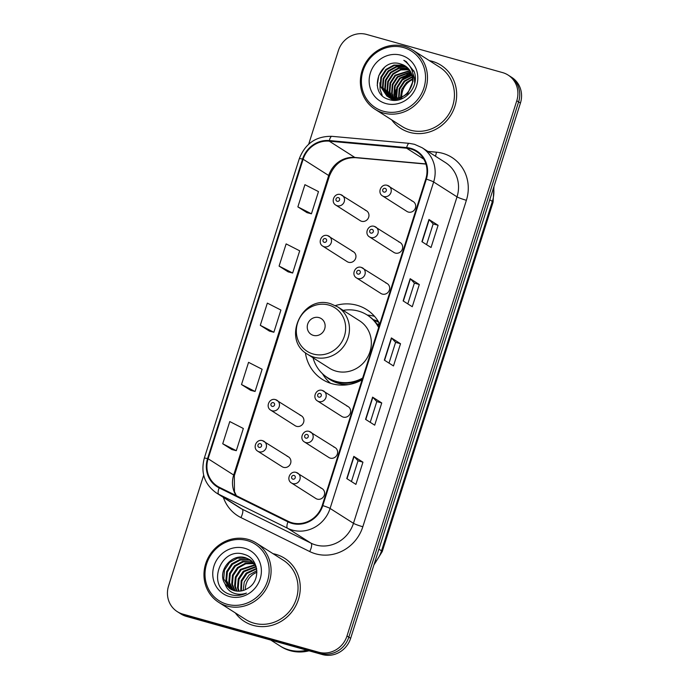<?xml version="1.0" encoding="UTF-8"?>
<svg xmlns="http://www.w3.org/2000/svg" width="689" height="689" viewBox="0 0 689 689"><rect width="100%" height="100%" fill="white"/><g stroke="black" fill="none" stroke-linecap="round" stroke-linejoin="round"><path stroke-width="1.03" d="M379.768 324.063A41.349 38.782 -57.5 0 0 366.694 309.611A41.349 38.782 -57.5 0 0 356.945 305.261A41.349 38.782 -57.5 0 0 335.388 305.58M305.391 352.742A41.349 38.782 -57.5 0 0 322.306 379.389A41.349 38.782 -57.5 0 0 332.055 383.739A41.349 38.782 -57.5 0 0 362.095 379.768M374.575 316.389A41.349 38.782 -57.5 0 0 374.299 316.303A41.349 38.782 -57.5 0 0 367.228 315.045M327.688 235.647A5.848 5.486 122.5 0 1 330.944 243.441A5.848 5.486 122.5 0 1 322.788 246.137L347.222 261.682A5.848 5.486 -57.5 0 0 355.378 258.978A5.848 5.486 -57.5 0 0 352.122 251.192M275.652 399.689A5.848 5.486 122.5 0 1 278.907 407.483A5.848 5.486 122.5 0 1 270.751 410.179L295.185 425.724A5.848 5.486 -57.5 0 0 303.341 423.029A5.848 5.486 -57.5 0 0 300.085 415.234M262.647 440.702A5.848 5.486 122.5 0 1 265.902 448.487A5.848 5.486 122.5 0 1 257.746 451.192L282.18 466.737A5.848 5.486 -57.5 0 0 290.336 464.033A5.848 5.486 -57.5 0 0 287.08 456.247M340.702 194.634A5.848 5.486 122.5 0 1 343.957 202.428A5.848 5.486 122.5 0 1 335.801 205.124L360.235 220.669A5.848 5.486 -57.5 0 0 368.391 217.974A5.848 5.486 -57.5 0 0 365.136 210.179M309.361 431.478A5.848 5.486 122.5 0 1 312.617 439.272A5.848 5.486 122.5 0 1 304.46 441.968L328.894 457.513A5.848 5.486 -57.5 0 0 337.05 454.818A5.848 5.486 -57.5 0 0 333.795 447.023M296.356 472.49A5.848 5.486 122.5 0 1 299.612 480.285A5.848 5.486 122.5 0 1 291.456 482.98L315.889 498.526A5.848 5.486 -57.5 0 0 324.045 495.822A5.848 5.486 -57.5 0 0 320.79 488.036M361.398 267.435A5.848 5.486 122.5 0 1 364.662 275.23A5.848 5.486 122.5 0 1 356.497 277.925L380.931 293.471A5.848 5.486 -57.5 0 0 389.096 290.775A5.848 5.486 -57.5 0 0 385.831 282.981M322.374 390.465A5.848 5.486 122.5 0 1 325.63 398.259A5.848 5.486 122.5 0 1 317.474 400.955L341.908 416.5A5.848 5.486 -57.5 0 0 350.064 413.805A5.848 5.486 -57.5 0 0 346.808 406.01M374.411 226.423A5.848 5.486 122.5 0 1 377.667 234.217A5.848 5.486 122.5 0 1 369.511 236.913L393.944 252.458A5.848 5.486 -57.5 0 0 402.1 249.762A5.848 5.486 -57.5 0 0 398.845 241.968M387.425 185.41A5.848 5.486 122.5 0 1 390.68 193.204A5.848 5.486 122.5 0 1 382.516 195.9L406.949 211.445A5.848 5.486 -57.5 0 0 415.114 208.75A5.848 5.486 -57.5 0 0 411.858 200.955M373.205 319.627A37.835 35.483 122.5 0 1 373.24 319.636A37.835 35.483 122.5 0 1 378.347 321.53M203.677 475.238L168.572 585.908A23.4 21.953 -57.5 0 0 177.254 611.617L180.906 613.942A23.4 21.953 -57.5 0 0 186.426 616.405L322.357 654.55A23.4 21.953 -57.5 0 0 350.649 638.298L520.428 103.092A23.4 21.953 -57.5 0 0 511.746 77.383L509.92 76.221A23.4 21.953 -57.5 0 1 518.602 101.929A23.4 21.953 -57.5 0 0 509.92 76.221L508.094 75.058A23.4 21.953 -57.5 0 0 502.574 72.595L366.643 34.45A23.4 21.953 -57.5 0 0 338.351 50.702L308.698 144.182M177.254 611.617A23.4 21.953 -57.5 0 0 182.766 614.08L318.706 652.225A23.4 21.953 -57.5 0 0 346.989 635.981L348.823 637.144L518.602 101.929L348.823 637.144A23.4 21.953 -57.5 0 1 320.531 653.387A23.4 21.953 -57.5 0 0 348.823 637.144L350.649 638.298M182.766 614.08L184.592 615.243L320.531 653.387L184.592 615.243A23.4 21.953 -57.5 0 1 179.08 612.779A23.4 21.953 -57.5 0 0 184.592 615.243L186.426 616.405M432.141 61.295A37.447 35.122 -57.5 0 0 429.402 60.649A37.447 35.122 -57.5 0 1 432.141 61.295A37.447 35.122 -57.5 0 1 440.969 65.231A37.447 35.122 -57.5 0 0 432.141 61.295M391.714 119.886A37.447 35.122 -57.5 0 0 400.774 128.421A37.447 35.122 -57.5 0 0 409.602 132.357A37.447 35.122 -57.5 0 0 452.983 111.162A37.447 35.122 -57.5 0 0 440.969 65.231A37.447 35.122 -57.5 0 1 452.983 111.162A37.447 35.122 -57.5 0 1 409.602 132.357A37.447 35.122 -57.5 0 1 400.774 128.421A37.447 35.122 -57.5 0 1 391.714 119.886M275.746 554.318A37.447 35.122 -57.5 0 0 273.008 553.672A37.447 35.122 -57.5 0 1 275.746 554.318A37.447 35.122 -57.5 0 1 284.574 558.254A37.447 35.122 -57.5 0 0 275.746 554.318M235.319 612.909A37.447 35.122 -57.5 0 0 244.38 621.444A37.447 35.122 -57.5 0 0 253.207 625.379A37.447 35.122 -57.5 0 0 296.589 604.175A37.447 35.122 -57.5 0 0 284.574 558.254L284.574 558.254A37.447 35.122 -57.5 0 1 296.589 604.175A37.447 35.122 -57.5 0 1 253.207 625.379A37.447 35.122 -57.5 0 1 244.38 621.444A37.447 35.122 -57.5 0 1 235.319 612.909M410.644 148.945A24.968 23.409 122.5 0 1 416.526 151.571A24.968 23.409 122.5 0 1 425.785 178.994L322.228 505.45A24.968 23.409 122.5 0 1 288.235 521.323L219.438 487.347A24.968 23.409 122.5 0 1 217.371 486.184A24.968 23.409 122.5 0 1 208.121 458.762L303.134 159.245A24.968 23.409 122.5 0 1 329.256 141.167L406.596 148.204A24.968 23.409 122.5 0 1 410.644 148.945M410.825 148.359A25.588 23.994 -57.5 0 0 406.682 147.592L329.342 140.565A25.588 23.994 -57.5 0 0 302.566 159.09L207.553 458.607A25.588 23.994 -57.5 0 0 219.154 487.898L287.95 521.874A25.588 23.994 -57.5 0 0 322.788 505.614L426.353 179.149A25.588 23.994 -57.5 0 0 410.825 148.359M394.306 98.467A31.203 29.265 122.5 0 1 394.461 96.848M394.616 95.737A31.203 29.265 122.5 0 1 396.287 89.355M402.35 79.175A31.203 29.265 122.5 0 1 407.638 74.291M408.689 73.551A31.203 29.265 122.5 0 1 410.833 72.216M413.142 71.036A31.203 29.265 122.5 0 1 413.831 70.726M346.774 478.579L355.903 484.384L362.948 462.181L353.819 456.368L346.774 478.579M351.433 481.542L358.022 460.777L354.051 456.549A6.244 0.586 -162.4 0 0 353.819 456.368M358.022 460.795L362.948 462.181M365.558 419.351L374.695 425.165L381.74 402.953L372.603 397.148L365.558 419.351M370.226 422.323L376.805 401.558L372.835 397.32A6.244 0.586 -162.4 0 0 372.603 397.148M376.805 401.575L381.74 402.953M421.918 241.693L431.047 247.497L438.092 225.294L428.963 219.481L421.918 241.693M426.577 244.655L433.166 223.891L429.195 219.662A6.244 0.586 -162.4 0 0 428.963 219.481M433.166 223.908L438.092 225.294M403.134 300.912L412.263 306.726L419.308 284.514L410.179 278.701L403.134 300.912M407.793 303.875L414.382 283.11L410.403 278.881A6.244 0.586 -162.4 0 0 410.179 278.701M414.373 283.127L419.308 284.514M384.341 360.132L393.479 365.945L400.524 343.733L391.386 337.92L384.341 360.132M389.009 363.103L395.598 342.338L391.619 338.101A6.244 0.586 -162.4 0 0 391.386 337.92M395.589 342.347L400.524 343.733M346.989 635.981L516.776 100.766A23.4 21.953 -57.5 0 0 508.094 75.058M222.728 443.768L236.293 450.692L243.338 428.489L229.773 421.556L222.728 443.768L231.874 449.547M288.217 271.914L279.088 266.1L292.653 273.025L299.698 250.822L286.133 243.897L279.088 266.1M297.872 206.881L311.437 213.805L318.482 191.602L304.917 184.678L297.872 206.881L307.018 212.66M241.512 384.548L255.076 391.473L262.121 369.261L248.557 362.336L241.512 384.548L250.658 390.327M260.296 325.329L273.869 332.253L280.914 310.041L267.341 303.117L260.296 325.329L269.442 331.108M273.869 332.253L269.339 331.082M292.653 273.025L288.131 271.854M311.437 213.805L306.915 212.634M255.076 391.473L250.555 390.301M236.293 450.692L231.771 449.521M412.616 79.554A17.638 16.536 -57.5 0 0 401.739 97.011M401.765 97.614A17.638 16.536 -57.5 0 0 401.894 98.803M383.368 111.23A33.546 31.461 -57.5 0 0 423.916 87.942A33.546 31.461 -57.5 0 0 403.565 47.567A33.546 31.461 -57.5 0 0 363.025 70.855A33.546 31.461 -57.5 0 0 383.368 111.23M383.36 112.996A35.105 32.926 -57.5 0 0 424.028 93.118A35.105 32.926 -57.5 0 0 412.771 50.064A35.105 32.926 -57.5 0 0 404.495 46.37A35.105 32.926 -57.5 0 0 363.818 66.256A35.105 32.926 -57.5 0 0 375.083 109.301A35.105 32.926 -57.5 0 0 383.36 112.996M375.083 109.301L402.031 126.449A35.105 32.926 -57.5 0 0 410.299 130.143A35.105 32.926 -57.5 0 0 450.976 110.266A35.105 32.926 -57.5 0 0 439.711 67.212L412.771 50.064M400.783 99.225L400.593 98.045M400.533 97.502L401.73 89.381L406.432 82.516L412.582 78.718M399.026 99.75L398.673 98.544M398.561 98.079L399.155 88.709L404.142 81.061L412.323 76.651M399.448 99.638L399.138 98.441M399.034 97.967L399.723 89.07L404.719 81.423L412.41 77.142M397.389 99.931L396.916 98.785M396.769 98.381L396.175 96.098L396.873 87.253L401.859 79.605L411.884 74.86M397.794 99.922L397.338 98.751M397.208 98.329L396.743 96.46L397.441 87.615L402.436 79.967L412.013 75.29M395.831 99.862L395.279 98.837M395.107 98.484L393.893 94.651L394.59 85.798L399.577 78.158L411.324 73.275M396.209 99.896L395.675 98.846M395.512 98.475L394.461 95.013L395.159 86.159L400.145 78.52L411.471 73.654M394.358 99.647L393.738 98.734M393.548 98.406L391.602 93.196L392.308 84.351L397.295 76.703L410.644 71.854M394.719 99.716L394.117 98.777M393.927 98.441L392.179 93.558L392.876 84.713L397.863 77.065L410.825 72.19M393.652 100.284L391.524 99.061L393.936 100.301L393.204 99.56M392.971 99.302L392.291 98.484M392.075 98.191L389.319 91.74L390.026 82.895L395.012 75.247L409.886 70.562M394.134 100.301L393.54 99.672M398.371 99.896L393.298 99.397L392.644 98.561M392.437 98.26L389.896 92.102L390.594 83.257L395.581 75.609L410.084 70.872M393.445 100.275L392.963 99.939M392.696 99.733L391.912 99.078M391.653 98.846L390.921 98.114M390.689 97.855L387.037 90.293L387.735 81.44L392.73 73.801L400.395 69.52L409.042 69.408M392.997 99.888L392.23 99.207M391.981 98.975L391.257 98.217M411.755 85.341A17.638 16.536 -57.5 0 0 405.218 65.972A17.638 16.536 -57.5 0 0 401.058 64.111C378.924 56.11 367.108 94.229 388.975 99.466C403.694 104.943 420.032 86.831 414.218 71.742L406.252 61.622L403.832 60.313C412.504 66.635 415.148 74.972 411.755 85.341C407.776 95.358 400.86 99.56 391.016 97.95L387.606 90.655L388.312 81.802L393.298 74.162L400.783 69.933L409.257 69.684M391.524 99.061L390.68 98.484M390.413 98.277L389.629 97.623M389.371 97.39L384.755 88.838L385.452 79.993L390.448 72.345L398.431 67.987L408.121 68.357M391.808 99.233L390.982 98.639M390.715 98.432L389.948 97.76M389.698 97.519L385.323 89.2L386.029 80.355L391.016 72.707L399.009 68.349L408.353 68.607M393.298 99.397L388.398 97.028M388.131 96.83L382.473 87.382L383.17 78.537L388.157 70.889L396.149 66.532L405.054 66.652L407.139 67.41M396.296 100.215L389.233 97.605M389.526 97.786L388.699 97.192M388.432 96.977L383.041 87.744L383.739 78.899L388.734 71.251L396.726 66.893L405.623 67.022L407.388 67.634M391.016 97.95L386.951 96.15L380.19 85.927L380.888 77.082L385.874 69.443L393.867 65.076L402.772 65.205L406.088 66.566M413.064 81.018L407.716 93.592L400.111 98.191L391.585 98.312L386.951 96.15M387.244 96.331L380.759 86.297L381.456 77.444L386.451 69.804L394.435 65.438L403.341 65.567L406.355 66.773M412.969 73.749L414.356 77.702L414.709 83.214M401.058 64.111L405.261 65.998M401.127 55.258A25.433 23.857 -57.5 0 0 370.381 72.913A25.433 23.857 -57.5 0 0 385.814 103.531A25.433 23.857 -57.5 0 0 416.552 85.875A25.433 23.857 -57.5 0 0 401.127 55.258M403.832 60.313L405.985 61.459M382.197 95.366L380.087 89.458L379.906 82.749M377.21 85.436L378.795 75.592L384.746 67.074M395.624 98.467L396.201 89.794M403.633 78.15L411.531 73.809M313.366 335.371A9.362 8.776 -57.5 0 0 324.683 328.868A9.362 8.776 -57.5 0 0 318.998 317.603A9.362 8.776 -57.5 0 0 307.69 324.106A9.362 8.776 -57.5 0 0 313.366 335.371M307.535 354.267L329.428 368.193A28.085 26.337 -57.5 0 0 336.043 371.147A28.085 26.337 -57.5 0 0 368.581 355.248A28.085 26.337 -57.5 0 0 359.572 320.807L337.688 306.881L330.823 303.815C302.342 294.014 281.258 339.599 307.535 354.267A28.085 26.337 -57.5 0 0 314.158 357.221A28.085 26.337 -57.5 0 0 346.696 341.322A28.085 26.337 -57.5 0 0 337.688 306.881M313.039 357.772A37.051 34.751 -57.5 0 0 327.353 377.512A37.051 34.751 -57.5 0 0 336.086 381.405A37.051 34.751 -57.5 0 0 362.638 378.063M378.657 327.559A37.051 34.751 -57.5 0 0 367.134 314.976A37.051 34.751 -57.5 0 0 358.392 311.083A37.051 34.751 -57.5 0 0 343.182 310.377M327.353 377.512L328.265 378.089A37.051 34.751 -57.5 0 0 336.999 381.99A37.051 34.751 -57.5 0 0 362.233 379.338M378.872 326.879A37.051 34.751 -57.5 0 0 368.047 315.562L367.134 314.976M378.924 322.504A37.051 34.751 -57.5 0 0 373.567 319.98M330.444 383.239A40.565 38.05 122.5 0 1 323.503 375.35L322.383 373.627M379.725 323.985L378.201 323.89A37.404 35.079 -57.5 0 1 379.329 325.432M256.911 572.283A17.638 16.536 -57.5 0 0 245.336 589.681M226.974 604.244A33.546 31.461 -57.5 0 0 267.521 580.956A33.546 31.461 -57.5 0 0 247.17 540.581A33.546 31.461 -57.5 0 0 206.631 563.869A33.546 31.461 -57.5 0 0 226.974 604.244M226.965 606.019A35.105 32.926 -57.5 0 0 267.633 586.141A35.105 32.926 -57.5 0 0 256.377 543.087A35.105 32.926 -57.5 0 0 248.1 539.392A35.105 32.926 -57.5 0 0 207.423 559.27A35.105 32.926 -57.5 0 0 218.689 602.324A35.105 32.926 -57.5 0 0 226.965 606.019M218.689 602.324L245.628 619.463A35.105 32.926 -57.5 0 0 253.905 623.157A35.105 32.926 -57.5 0 0 294.582 603.28A35.105 32.926 -57.5 0 0 283.317 560.226L256.377 543.087M270.751 640.064L279.734 645.782A39.006 36.586 -57.5 0 0 288.932 649.891A39.006 36.586 -57.5 0 0 306.924 650.218M279.846 645.86A39.006 36.586 -57.5 0 0 279.958 645.929A39.006 36.586 -57.5 0 0 289.156 650.028A39.006 36.586 -57.5 0 0 307.311 650.33M279.958 645.929L280.991 646.583A39.006 36.586 -57.5 0 0 290.181 650.683A39.006 36.586 -57.5 0 0 309.025 650.812M243.165 590.49L244.216 582.084L249.091 574.936L256.876 570.673M240.745 591.024L241.15 580.698L246.188 573.084L256.575 568.347M241.331 590.929L241.873 581.163L246.92 573.549L256.67 568.89M238.558 591.188L237.498 587.674L238.248 578.855L243.295 571.241L256.05 566.41M239.092 591.179L238.222 588.13L238.98 579.32L244.018 571.706L256.222 566.866M236.551 591.093L234.596 585.822L235.354 577.012L240.392 569.398L255.076 564.73M237.033 591.136L235.328 586.287L236.077 577.468L241.116 569.863L255.335 565.135M234.682 590.766L231.702 583.979L232.451 575.169L237.49 567.555L245.258 563.301L253.983 563.249M235.138 590.869L232.426 584.444L233.175 575.625L238.213 568.012L245.749 563.817L254.267 563.602M232.934 590.249L228.8 582.136L229.549 573.317L234.587 565.712L242.631 561.38L252.777 561.931M233.364 590.395L229.523 582.601L230.272 573.782L235.319 566.169L243.363 561.845L253.087 562.241M231.306 589.543L225.897 580.293L226.655 571.474L231.693 563.86L239.738 559.537L248.686 559.692L251.476 560.777M231.702 589.741L226.621 580.749L227.379 571.939L232.417 564.325L240.461 559.993L249.418 560.157L251.812 561.053M225.053 583.884L229.893 588.75L234.045 590.602C238.911 591.86 243.544 591.067 247.971 588.225C261.295 580.698 258.857 558.4 244.681 554.55C220.247 545.533 206.02 587.045 229.678 594.323L230.867 594.693C236.129 596.106 241.322 595.572 246.429 593.091C241.546 594.788 236.895 594.633 232.486 592.609C228.817 590.852 226.337 587.941 225.053 583.884L224.786 583.445C216.94 571.517 231.461 552.759 245.792 557.849L250.073 559.778L256.144 566.599M230.152 588.906L223.727 578.906L224.476 570.096L229.515 562.482L237.559 558.15L246.516 558.305L250.426 560.019M244.733 548.28A25.433 23.857 -57.5 0 0 213.986 565.936A25.433 23.857 -57.5 0 0 229.42 596.553A25.433 23.857 -57.5 0 0 260.158 578.889A25.433 23.857 -57.5 0 0 244.733 548.28M374.523 563.034A31.203 29.265 -57.5 0 0 381.534 550.83L492.368 201.421A31.203 29.265 -57.5 0 0 493.617 187.606M489.758 199.758L492.368 201.421A15.606 1.473 17.6 0 1 493.083 202.17L382.24 551.57A15.606 1.473 17.6 0 0 381.534 550.83L378.924 549.167M520.428 103.092L516.776 100.766M322.357 654.55L318.706 652.225M427.895 151.408L436.404 152.183A39.006 36.586 122.5 0 1 466.384 200.292L362.827 526.749A7.803 0.741 17.6 0 1 353.466 523.313L457.022 196.856A31.203 29.265 -57.5 0 0 445.456 162.578L422.064 147.704A31.203 29.265 122.5 0 1 433.639 181.982A7.803 0.741 -162.4 0 0 426.353 179.149M362.827 526.749A39.006 36.586 122.5 0 1 315.683 553.835A39.006 36.586 122.5 0 1 309.714 551.544L240.926 517.568A39.006 36.586 122.5 0 1 223.365 497.389M315.751 544.973A31.203 29.265 -57.5 0 0 353.466 523.313L330.083 508.439A31.203 29.265 122.5 0 1 287.589 528.274L218.801 494.297A31.203 29.265 122.5 0 1 216.217 492.842L239.6 507.724A31.203 29.265 -57.5 0 0 242.183 509.171L310.972 543.147A31.203 29.265 -57.5 0 0 315.751 544.973M422.064 147.704L414.468 144.311L409.275 143.355A7.803 2.437 95.2 0 0 406.682 147.592M409.275 143.355L331.934 136.327C316.13 136.043 305.253 143.493 299.302 158.677A7.803 0.741 17.6 0 1 302.566 159.09M207.553 458.607A7.803 0.741 -162.4 0 0 204.288 458.194C200.551 472.775 204.521 484.324 216.217 492.842M219.154 487.898A7.803 2.696 116.3 0 0 218.801 494.297L242.183 509.171A7.803 2.696 -63.7 0 1 240.926 517.568M331.934 136.327A7.803 2.437 95.2 0 0 329.342 140.565M287.95 521.874A7.803 2.696 116.3 0 0 287.589 528.274L310.972 543.147A7.803 2.696 -63.7 0 1 309.714 551.544M322.788 505.614A7.803 0.741 17.6 0 1 330.083 508.439L433.639 181.982L457.022 196.856A7.803 0.741 17.6 0 0 466.384 200.292M436.404 152.183A7.803 2.437 -84.8 0 1 435.414 156.188M208.121 458.762L233.692 475.031A24.968 23.409 -57.5 0 0 236.112 495.58M406.596 148.204L423.787 159.142M329.256 141.167L354.826 157.445A24.968 23.409 -57.5 0 0 328.705 175.514L233.692 475.031A14.038 1.326 17.6 0 1 234.338 475.703L234.458 491.645L236.379 495.71M425.888 163.904L354.826 157.445A14.038 4.384 -84.8 0 0 355.507 157.686C343.303 157.342 334.587 163.508 329.351 176.186L234.338 475.703M303.134 159.245L328.705 175.514A14.038 1.326 17.6 0 1 329.351 176.186M384.583 360.287L391.619 338.101M403.366 301.059L410.403 278.881M422.159 241.839L429.195 219.662M365.799 419.506L372.835 397.32M347.006 478.726L354.051 456.549M313.228 354.025A25.803 24.193 -57.5 0 0 344.414 336.12A25.803 24.193 -57.5 0 0 328.765 305.063A25.803 24.193 -57.5 0 0 297.579 322.977A25.803 24.193 -57.5 0 0 313.228 354.025M325.466 376.211A37.404 35.079 -57.5 0 0 338.445 383.334A37.404 35.079 -57.5 0 0 348.539 384.6M385.108 188.39A1.946 1.826 -57.5 0 0 382.748 189.742A1.946 1.826 -57.5 0 0 383.928 192.093A1.946 1.826 -57.5 0 0 386.288 190.732A1.946 1.826 -57.5 0 0 385.108 188.39M372.094 229.403A1.946 1.826 -57.5 0 0 369.735 230.755A1.946 1.826 -57.5 0 0 370.923 233.097A1.946 1.826 -57.5 0 0 373.274 231.745A1.946 1.826 -57.5 0 0 372.094 229.403M359.09 270.407A1.946 1.826 -57.5 0 0 356.73 271.767A1.946 1.826 -57.5 0 0 357.91 274.11A1.946 1.826 -57.5 0 0 360.269 272.758A1.946 1.826 -57.5 0 0 359.09 270.407M320.058 393.445A1.946 1.826 -57.5 0 0 317.698 394.797A1.946 1.826 -57.5 0 0 318.886 397.148A1.946 1.826 -57.5 0 0 321.238 395.787A1.946 1.826 -57.5 0 0 320.058 393.445M307.044 434.458A1.946 1.826 -57.5 0 0 304.693 435.81A1.946 1.826 -57.5 0 0 305.873 438.152A1.946 1.826 -57.5 0 0 308.233 436.8A1.946 1.826 -57.5 0 0 307.044 434.458M294.039 475.462A1.946 1.826 -57.5 0 0 291.68 476.822A1.946 1.826 -57.5 0 0 292.868 479.165A1.946 1.826 -57.5 0 0 295.219 477.813A1.946 1.826 -57.5 0 0 294.039 475.462M337.214 201.309A1.946 1.826 -57.5 0 0 339.565 199.956A1.946 1.826 -57.5 0 0 338.385 197.614A1.946 1.826 -57.5 0 0 336.025 198.966A1.946 1.826 -57.5 0 0 337.214 201.309M324.2 242.321A1.946 1.826 -57.5 0 0 326.56 240.969A1.946 1.826 -57.5 0 0 325.372 238.618A1.946 1.826 -57.5 0 0 323.02 239.979A1.946 1.826 -57.5 0 0 324.2 242.321M272.164 406.364A1.946 1.826 -57.5 0 0 274.523 405.011A1.946 1.826 -57.5 0 0 273.335 402.66A1.946 1.826 -57.5 0 0 270.984 404.021A1.946 1.826 -57.5 0 0 272.164 406.364M259.15 447.376A1.946 1.826 -57.5 0 0 261.51 446.024A1.946 1.826 -57.5 0 0 260.33 443.673A1.946 1.826 -57.5 0 0 257.97 445.025A1.946 1.826 -57.5 0 0 259.15 447.376M493.97 186.495L493.083 202.17M373.894 565.014L382.24 551.57M299.302 158.677L204.288 458.194M425.948 164.085L355.507 157.686M382.516 195.9C376.935 192.696 381.232 183.317 387.304 185.358L413.236 201.576M369.511 236.913C363.921 233.709 368.219 224.33 374.291 226.371L400.223 242.588M356.497 277.925C350.916 274.722 355.205 265.343 361.277 267.384L387.218 283.592M317.474 400.955C311.884 397.751 316.182 388.372 322.254 390.413L348.186 406.631M304.46 441.968C298.871 438.764 303.169 429.385 309.24 431.426L335.181 447.643M291.456 482.98C285.866 479.777 290.164 470.398 296.236 472.439L322.168 488.647M366.514 210.791L340.581 194.582C334.509 192.541 330.212 201.92 335.801 205.124M353.509 251.804L327.568 235.595C321.496 233.554 317.198 242.933 322.788 246.137M301.463 415.846L275.531 399.637C269.459 397.596 265.162 406.975 270.751 410.179M288.458 456.859L262.526 440.65C256.454 438.609 252.157 447.988 257.746 451.192"/></g></svg>
